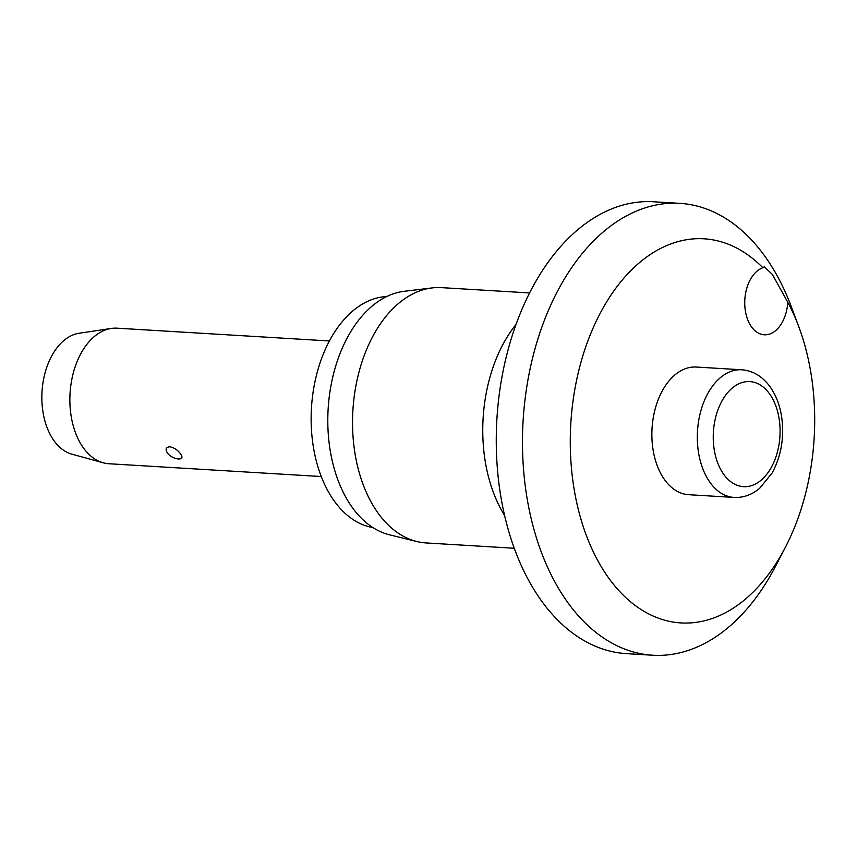 <?xml version="1.0" encoding="UTF-8"?>
<svg xmlns="http://www.w3.org/2000/svg" width="857" height="857" viewBox="0 0 857 857"><rect width="100%" height="100%" fill="white"/><g stroke="black" fill="none" stroke-linecap="round" stroke-linejoin="round"><path stroke-width="1.29" d="M772.339 274.379L787.776 302.253A33.948 21.511 -86.6 0 1 764.273 334.787A33.948 21.511 -86.6 0 1 751.546 326.892A33.948 21.511 -86.6 0 1 745.686 292.805A33.948 21.511 -86.6 0 1 762.891 267.77L764.262 266.763L772.339 274.379M762.891 267.77A192.397 121.898 93.4 0 0 597.758 318.043A192.397 121.898 93.4 0 0 608.802 578.175A192.397 121.898 93.4 0 0 785.473 547.098A192.397 121.898 93.4 0 0 798.756 326.646A192.397 121.898 93.4 0 0 787.776 302.253M798.756 326.646L791.29 306.667A226.344 143.408 93.4 0 0 764.701 255.997A226.344 143.408 93.4 0 0 679.869 203.355A226.344 143.408 93.4 0 0 535.229 347.985A226.344 143.408 93.4 0 0 567.805 602.589A226.344 143.408 93.4 0 0 652.648 655.23A226.344 143.408 93.4 0 0 775.66 566.038L785.473 547.098M679.869 203.355L653.645 201.77A226.344 143.408 93.4 0 0 509.004 346.41A226.344 143.408 93.4 0 0 541.592 601.003A226.344 143.408 93.4 0 0 626.424 653.645L652.648 655.23M529.615 292.944L441.451 287.631A127.886 81.019 93.4 0 0 432.099 287.92A127.886 81.019 93.4 0 0 357.926 376.298A127.886 81.019 93.4 0 0 378.141 513.193A127.886 81.019 93.4 0 0 416.823 541.528A127.886 81.019 93.4 0 0 426.079 542.942L514.243 548.255M432.099 287.92L404.193 291.305A122.797 77.794 93.4 0 0 332.977 376.159A122.797 77.794 93.4 0 0 352.388 507.612A122.797 77.794 93.4 0 0 389.528 534.822L416.823 541.528M386.807 296.511A116.006 73.498 93.4 0 0 316.672 374.359A116.006 73.498 93.4 0 0 334.359 501.152A116.006 73.498 93.4 0 0 372.891 527.569M664.668 479.824A63.943 40.515 -86.6 0 1 655.466 407.9A63.943 40.515 -86.6 0 1 696.323 367.042L741.776 369.785A63.943 40.515 93.4 0 0 708.321 392.581A63.943 40.515 93.4 0 0 710.121 482.566A63.943 40.515 93.4 0 0 734.085 497.435L688.632 494.693A63.943 40.515 -86.6 0 1 664.668 479.824M329.42 340.968L117.077 328.177A67.907 43.021 93.4 0 0 111.335 328.435A67.907 43.021 93.4 0 0 72.588 375.837A67.907 43.021 93.4 0 0 83.461 447.954A67.907 43.021 93.4 0 0 103.247 462.801A67.907 43.021 93.4 0 0 108.914 463.744L321.257 476.535M167.394 453.01C165.144 449.282 165.947 447.204 169.815 446.765C174.185 447.697 177.742 450.043 180.473 453.792C182.916 457.21 182.305 458.945 178.652 459.009L177.463 458.87A16.979 16.979 0 0 1 169.161 454.917L167.394 453.01M111.335 328.435L79.165 333.244A61.115 38.715 93.4 0 0 44.296 375.902A61.115 38.715 93.4 0 0 54.077 440.809A61.115 38.715 93.4 0 0 71.881 454.167L103.247 462.801M516.043 324.439A127.886 81.019 93.4 0 0 504.548 515.346M769.554 393.845A52.631 33.337 93.4 0 0 722.301 400.369A52.631 33.337 93.4 0 0 723.779 474.424A52.631 33.337 93.4 0 0 771.032 467.901A52.631 33.337 93.4 0 0 769.554 393.845M734.085 497.435C743.33 497.863 751.868 494.821 759.677 488.297L772.136 472.957C781.252 456.063 784.423 437.402 781.659 416.963C779.838 405.2 775.971 395.131 770.036 386.753C762.451 376.362 753.035 370.706 741.776 369.785"/></g></svg>

